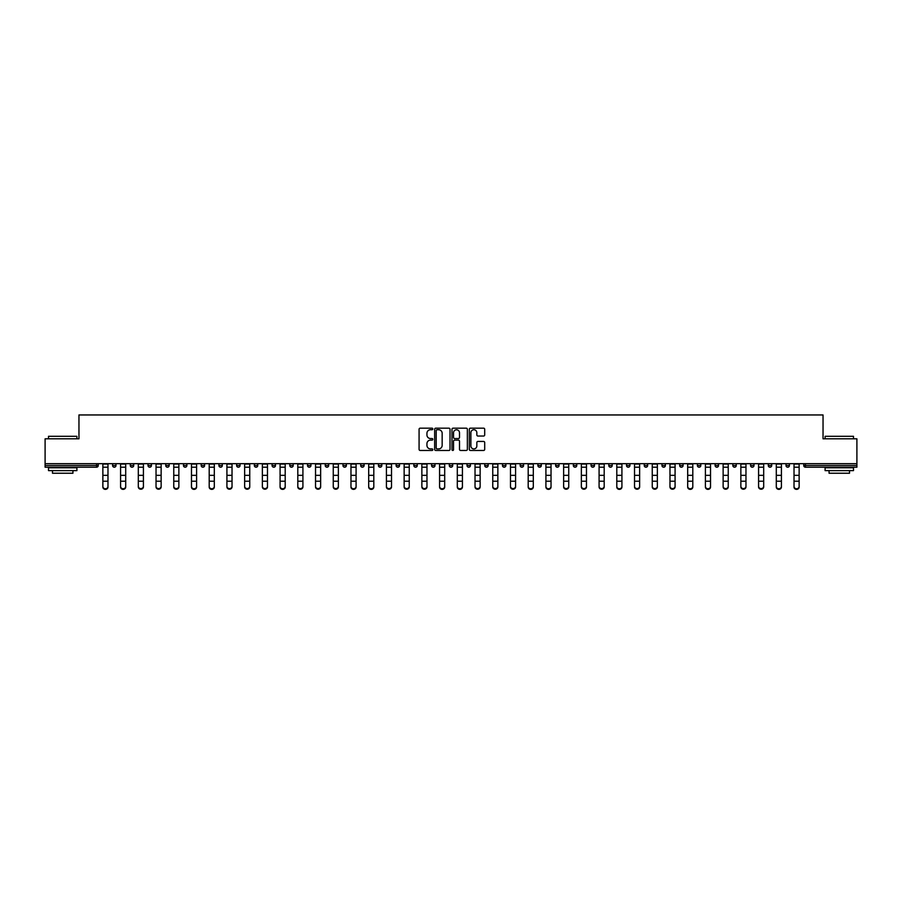 <?xml version="1.0" encoding="UTF-8"?>
<svg xmlns="http://www.w3.org/2000/svg" width="902" height="902" viewBox="0 0 902 902"><rect width="100%" height="100%" fill="white"/><g stroke="black" fill="none" stroke-linecap="round" stroke-linejoin="round"><path stroke-width="1.35" d="M432.825 428.957A0.778 0.778 0 0 0 432.047 428.168L420.197 428.168A1.116 1.116 0 0 0 419.08 429.284L419.08 449.354A1.116 1.116 0 0 0 420.197 450.47L432.047 450.47A0.778 0.778 0 0 0 432.825 449.692A0.778 0.778 0 0 0 432.047 448.914L430.513 448.914A3.563 3.563 0 0 1 426.939 445.34L426.939 443.671A3.563 3.563 0 0 1 430.513 440.108L432.047 440.108A0.778 0.778 0 0 0 432.825 439.319A0.778 0.778 0 0 0 432.047 438.541L430.513 438.541A3.563 3.563 0 0 1 426.939 434.978L426.939 433.298A3.563 3.563 0 0 1 430.513 429.735L432.047 429.735A0.778 0.778 0 0 0 432.825 428.957M483.585 436.038A1.116 1.116 0 0 0 484.701 434.922L484.701 429.284A1.116 1.116 0 0 0 483.585 428.168L470.427 428.168A1.116 1.116 0 0 0 469.311 429.284L469.311 449.354A1.116 1.116 0 0 0 470.427 450.47L483.585 450.47A1.116 1.116 0 0 0 484.701 449.354L484.701 442.555A1.116 1.116 0 0 0 483.585 441.439L477.959 441.439A1.116 1.116 0 0 0 476.842 442.555L476.842 445.926A2.988 2.988 0 0 1 473.854 448.914A2.988 2.988 0 0 1 470.878 445.926L470.878 432.712A2.988 2.988 0 0 1 473.854 429.735A2.988 2.988 0 0 1 476.842 432.712L476.842 434.922A1.116 1.116 0 0 0 477.959 436.038L483.585 436.038M45.1 463.684L45.1 438.812L78.959 438.812L78.959 414.954L823.041 414.954L823.041 438.812L856.9 438.812L856.9 463.684L45.1 463.684L45.1 465.511L96.559 465.511L96.559 463.684M450.019 429.284A1.116 1.116 0 0 0 448.914 428.168L435.756 428.168A1.116 1.116 0 0 0 434.64 429.284L434.64 449.354A1.116 1.116 0 0 0 435.756 450.47L448.914 450.47A1.116 1.116 0 0 0 450.019 449.354L450.019 429.284M453.086 428.168L466.244 428.168A1.116 1.116 0 0 1 467.36 429.284L467.36 449.354A1.116 1.116 0 0 1 466.244 450.47L460.618 450.47A1.116 1.116 0 0 1 459.501 449.354L459.501 441.213A1.116 1.116 0 0 0 458.385 440.108L454.653 440.108A1.116 1.116 0 0 0 453.537 441.213L453.537 449.692A0.778 0.778 0 0 1 452.759 450.47A0.778 0.778 0 0 1 451.981 449.692L451.981 429.284A1.116 1.116 0 0 1 453.086 428.168M98.262 463.684L98.262 465.511A1.703 1.703 0 0 1 96.559 467.213L45.1 467.213L45.1 465.511M856.9 463.684L856.9 467.213L805.441 467.213A1.703 1.703 0 0 1 803.738 465.511L803.738 463.684M112.581 463.684L112.581 465.511L112.581 463.684M96.559 467.213A1.703 1.703 0 0 0 98.262 465.511A1.703 1.703 0 0 1 96.559 467.213L96.559 465.511L98.262 465.511M114.283 467.213A1.703 1.703 0 0 1 112.581 465.511A1.703 1.703 0 0 0 114.283 467.213A1.703 1.703 0 0 0 115.986 465.511L115.986 463.684L115.986 465.511A1.703 1.703 0 0 1 114.283 467.213A1.703 1.703 0 0 1 112.581 465.511L115.986 465.511A1.703 1.703 0 0 1 114.283 467.213M130.305 463.684L130.305 465.511L130.305 463.684M133.71 463.684L133.71 465.511A1.703 1.703 0 0 1 132.008 467.213A1.703 1.703 0 0 1 130.305 465.511A1.703 1.703 0 0 0 132.008 467.213A1.703 1.703 0 0 0 133.71 465.511A1.703 1.703 0 0 1 132.008 467.213A1.703 1.703 0 0 1 130.305 465.511L133.71 465.511M148.018 463.684L148.018 465.511L148.018 463.684M151.435 463.684L151.435 465.511L151.435 463.684M165.742 465.511A1.703 1.703 0 0 0 167.445 467.213A1.703 1.703 0 0 0 169.159 465.511A1.703 1.703 0 0 1 167.445 467.213A1.703 1.703 0 0 0 169.159 465.511L169.159 463.684L169.159 465.511L165.742 465.511A1.703 1.703 0 0 0 167.445 467.213A1.703 1.703 0 0 1 165.742 465.511L165.742 463.684M183.467 463.684L183.467 465.511L183.467 463.684M186.872 463.684L186.872 465.511L186.872 463.684M204.596 463.684L204.596 465.511A1.703 1.703 0 0 1 202.894 467.213A1.703 1.703 0 0 1 201.191 465.511L201.191 463.684M220.618 467.213A1.703 1.703 0 0 0 222.32 465.511L222.32 463.684L222.32 465.511A1.703 1.703 0 0 1 220.618 467.213A1.703 1.703 0 0 1 218.915 465.511L218.915 463.684M236.628 463.684L236.628 465.511L236.628 463.684M240.045 463.684L240.045 465.511A1.703 1.703 0 0 1 238.342 467.213A1.703 1.703 0 0 1 236.628 465.511L240.045 465.511A1.703 1.703 0 0 1 238.342 467.213M257.758 463.684L257.758 465.511A1.703 1.703 0 0 1 256.055 467.213A1.703 1.703 0 0 1 254.353 465.511L254.353 463.684M273.78 467.213A1.703 1.703 0 0 0 275.482 465.511L275.482 463.684L275.482 465.511A1.703 1.703 0 0 1 273.78 467.213A1.703 1.703 0 0 1 272.077 465.511L272.077 463.684M293.206 463.684L293.206 465.511A1.703 1.703 0 0 1 291.504 467.213A1.703 1.703 0 0 1 289.801 465.511L289.801 463.684M307.526 463.684L307.526 465.511L307.526 463.684M310.931 463.684L310.931 465.511A1.703 1.703 0 0 1 309.228 467.213A1.703 1.703 0 0 1 307.526 465.511L310.931 465.511A1.703 1.703 0 0 1 309.228 467.213M328.655 463.684L328.655 465.511L325.239 465.511A1.703 1.703 0 0 0 326.941 467.213A1.703 1.703 0 0 1 325.239 465.511L325.239 463.684M344.665 467.213A1.703 1.703 0 0 0 346.368 465.511L346.368 463.684L346.368 465.511A1.703 1.703 0 0 1 344.665 467.213A1.703 1.703 0 0 1 342.963 465.511L342.963 463.684M364.092 463.684L364.092 465.511A1.703 1.703 0 0 1 362.39 467.213A1.703 1.703 0 0 1 360.687 465.511L360.687 463.684M378.412 463.684L378.412 465.511L378.412 463.684M381.817 463.684L381.817 465.511A1.703 1.703 0 0 1 380.114 467.213A1.703 1.703 0 0 1 378.412 465.511L381.817 465.511A1.703 1.703 0 0 1 380.114 467.213M399.541 463.684L399.541 465.511A1.703 1.703 0 0 1 397.838 467.213A1.703 1.703 0 0 1 396.136 465.511L396.136 463.684M413.849 465.511L417.265 465.511A1.703 1.703 0 0 1 415.551 467.213A1.703 1.703 0 0 0 417.265 465.511L417.265 463.684L417.265 465.511A1.703 1.703 0 0 1 415.551 467.213A1.703 1.703 0 0 1 413.849 465.511L413.849 463.684M434.978 463.684L434.978 465.511A1.703 1.703 0 0 1 433.276 467.213A1.703 1.703 0 0 1 431.573 465.511L431.573 463.684M449.297 463.684L449.297 465.511L449.297 463.684M452.703 463.684L452.703 465.511L452.703 463.684M467.022 463.684L467.022 465.511L467.022 463.684M470.427 463.684L470.427 465.511A1.703 1.703 0 0 1 468.724 467.213A1.703 1.703 0 0 1 467.022 465.511L470.427 465.511A1.703 1.703 0 0 1 468.724 467.213M484.735 463.684L484.735 465.511L484.735 463.684M488.151 463.684L488.151 465.511L488.151 463.684M502.459 463.684L502.459 465.511L502.459 463.684M505.864 463.684L505.864 465.511A1.703 1.703 0 0 1 504.162 467.213A1.703 1.703 0 0 1 502.459 465.511A1.703 1.703 0 0 0 504.162 467.213A1.703 1.703 0 0 0 505.864 465.511A1.703 1.703 0 0 1 504.162 467.213A1.703 1.703 0 0 1 502.459 465.511L505.864 465.511M523.588 463.684L523.588 465.511A1.703 1.703 0 0 1 521.886 467.213A1.703 1.703 0 0 1 520.183 465.511L520.183 463.684M541.313 463.684L541.313 465.511L537.908 465.511A1.703 1.703 0 0 0 539.61 467.213A1.703 1.703 0 0 1 537.908 465.511L537.908 463.684M559.037 463.684L559.037 465.511A1.703 1.703 0 0 1 557.335 467.213A1.703 1.703 0 0 1 555.632 465.511L555.632 463.684M573.345 463.684L573.345 465.511L573.345 463.684M576.761 463.684L576.761 465.511A1.703 1.703 0 0 1 575.059 467.213A1.703 1.703 0 0 1 573.345 465.511A1.703 1.703 0 0 0 575.059 467.213A1.703 1.703 0 0 1 573.345 465.511L576.761 465.511A1.703 1.703 0 0 1 575.059 467.213M594.474 463.684L594.474 465.511A1.703 1.703 0 0 1 592.772 467.213A1.703 1.703 0 0 1 591.069 465.511L591.069 463.684M612.199 463.684L612.199 465.511L608.794 465.511A1.703 1.703 0 0 0 610.496 467.213A1.703 1.703 0 0 1 608.794 465.511L608.794 463.684M629.923 463.684L629.923 465.511A1.703 1.703 0 0 1 628.22 467.213A1.703 1.703 0 0 1 626.518 465.511L626.518 463.684M647.647 463.684L647.647 465.511L644.242 465.511A1.703 1.703 0 0 0 645.945 467.213A1.703 1.703 0 0 1 644.242 465.511L644.242 463.684M665.372 463.684L665.372 465.511A1.703 1.703 0 0 1 663.658 467.213A1.703 1.703 0 0 1 661.955 465.511L661.955 463.684M683.085 463.684L683.085 465.511L679.68 465.511A1.703 1.703 0 0 0 681.382 467.213A1.703 1.703 0 0 1 679.68 465.511L679.68 463.684M700.809 463.684L700.809 465.511A1.703 1.703 0 0 1 699.106 467.213A1.703 1.703 0 0 1 697.404 465.511L697.404 463.684M718.533 463.684L718.533 465.511L715.128 465.511A1.703 1.703 0 0 0 716.831 467.213A1.703 1.703 0 0 1 715.128 465.511L715.128 463.684M736.257 463.684L736.257 465.511L732.841 465.511A1.703 1.703 0 0 0 734.555 467.213A1.703 1.703 0 0 1 732.841 465.511L732.841 463.684M753.982 463.684L753.982 465.511L750.565 465.511A1.703 1.703 0 0 0 752.268 467.213A1.703 1.703 0 0 1 750.565 465.511L750.565 463.684M771.695 463.684L771.695 465.511A1.703 1.703 0 0 1 769.992 467.213A1.703 1.703 0 0 1 768.29 465.511L768.29 463.684M789.419 463.684L789.419 465.511A1.703 1.703 0 0 1 787.717 467.213A1.703 1.703 0 0 1 786.014 465.511L786.014 463.684M149.732 467.213A1.703 1.703 0 0 1 148.018 465.511A1.703 1.703 0 0 0 149.732 467.213A1.703 1.703 0 0 0 151.435 465.511A1.703 1.703 0 0 1 149.732 467.213A1.703 1.703 0 0 1 148.018 465.511L151.435 465.511A1.703 1.703 0 0 1 149.732 467.213M185.169 467.213A1.703 1.703 0 0 1 183.467 465.511A1.703 1.703 0 0 0 185.169 467.213A1.703 1.703 0 0 0 186.872 465.511A1.703 1.703 0 0 1 185.169 467.213A1.703 1.703 0 0 1 183.467 465.511L186.872 465.511A1.703 1.703 0 0 1 185.169 467.213M326.941 467.213A1.703 1.703 0 0 0 328.655 465.511A1.703 1.703 0 0 1 326.941 467.213A1.703 1.703 0 0 1 325.239 465.511M451 467.213A1.703 1.703 0 0 1 449.297 465.511L452.703 465.511A1.703 1.703 0 0 1 451 467.213A1.703 1.703 0 0 0 452.703 465.511A1.703 1.703 0 0 1 451 467.213M486.449 467.213A1.703 1.703 0 0 1 484.735 465.511A1.703 1.703 0 0 0 486.449 467.213A1.703 1.703 0 0 0 488.151 465.511A1.703 1.703 0 0 1 486.449 467.213A1.703 1.703 0 0 1 484.735 465.511L488.151 465.511M539.61 467.213A1.703 1.703 0 0 0 541.313 465.511A1.703 1.703 0 0 1 539.61 467.213A1.703 1.703 0 0 1 537.908 465.511M610.496 467.213A1.703 1.703 0 0 0 612.199 465.511A1.703 1.703 0 0 1 610.496 467.213A1.703 1.703 0 0 1 608.794 465.511M647.647 465.511A1.703 1.703 0 0 1 645.945 467.213A1.703 1.703 0 0 0 647.647 465.511A1.703 1.703 0 0 1 645.945 467.213A1.703 1.703 0 0 1 644.242 465.511M681.382 467.213A1.703 1.703 0 0 0 683.085 465.511A1.703 1.703 0 0 1 681.382 467.213A1.703 1.703 0 0 1 679.68 465.511M699.106 467.213A1.703 1.703 0 0 0 700.809 465.511A1.703 1.703 0 0 1 699.106 467.213M716.831 467.213A1.703 1.703 0 0 0 718.533 465.511A1.703 1.703 0 0 1 716.831 467.213A1.703 1.703 0 0 1 715.128 465.511M734.555 467.213A1.703 1.703 0 0 0 736.257 465.511A1.703 1.703 0 0 1 734.555 467.213A1.703 1.703 0 0 1 732.841 465.511M752.268 467.213A1.703 1.703 0 0 0 753.982 465.511A1.703 1.703 0 0 1 752.268 467.213A1.703 1.703 0 0 1 750.565 465.511M436.974 429.735A0.778 0.778 0 0 0 436.196 430.513L436.196 448.136A0.778 0.778 0 0 0 436.974 448.914L438.597 448.914A3.563 3.563 0 0 0 442.16 445.34L442.16 433.298A3.563 3.563 0 0 0 438.597 429.735L436.974 429.735M459.501 432.768A2.988 2.988 0 0 0 456.525 429.792A2.988 2.988 0 0 0 453.537 432.768L453.537 437.425A1.116 1.116 0 0 0 454.653 438.541L458.385 438.541A1.116 1.116 0 0 0 459.501 437.425L459.501 432.768M102.862 481.826L102.862 486.426A2.559 2.323 0 0 0 107.981 486.426L107.981 487.046A2.559 2.323 180 0 1 102.862 487.046M107.981 486.426L107.981 463.684M102.862 486.426L102.862 463.684M48.505 436.309L76.907 436.309L48.505 436.309L48.505 438.812M76.907 470.618L48.505 470.618L48.505 467.777L76.907 467.777L76.907 470.618M72.938 470.618L72.938 473.234L52.485 473.234L52.485 470.618M825.093 436.309L853.495 436.309L825.093 436.309L825.093 438.812M853.495 470.618L825.093 470.618L825.093 467.777L853.495 467.777L853.495 470.618M849.515 470.618L849.515 473.234L829.062 473.234L829.062 470.618M120.586 481.826L120.586 486.426A2.559 2.323 0 0 0 125.705 486.426L125.705 487.046A2.559 2.323 180 0 1 120.586 487.046M138.31 481.826L138.31 486.426A2.559 2.323 0 0 0 143.418 486.426L143.418 487.046A2.559 2.323 180 0 1 138.31 487.046M156.035 481.826L156.035 486.426A2.559 2.323 0 0 0 161.142 486.426L161.142 487.046A2.559 2.323 180 0 1 156.035 487.046M173.759 481.826L173.759 486.426A2.559 2.323 0 0 0 178.867 486.426L178.867 487.046A2.559 2.323 180 0 1 173.759 487.046M191.472 481.826L191.472 486.426A2.559 2.323 0 0 0 196.591 486.426L196.591 487.046A2.559 2.323 180 0 1 191.472 487.046M125.705 486.426L125.705 463.684M120.586 486.426L120.586 463.684M143.418 486.426L143.418 463.684M138.31 486.426L138.31 463.684M161.142 486.426L161.142 463.684M156.035 486.426L156.035 463.684M178.867 486.426L178.867 463.684M173.759 486.426L173.759 463.684M196.591 486.426L196.591 463.684M191.472 486.426L191.472 463.684M209.196 481.826L209.196 486.426A2.559 2.323 0 0 0 214.315 486.426L214.315 487.046A2.559 2.323 180 0 1 209.196 487.046M214.315 486.426L214.315 463.684M209.196 486.426L209.196 463.684M226.921 481.826L226.921 486.426A2.559 2.323 0 0 0 232.028 486.426L232.028 487.046A2.559 2.323 180 0 1 226.921 487.046M232.028 486.426L232.028 463.684M226.921 486.426L226.921 463.684M244.645 481.826L244.645 486.426A2.559 2.323 0 0 0 249.753 486.426L249.753 487.046A2.559 2.323 180 0 1 244.645 487.046M249.753 486.426L249.753 463.684M244.645 486.426L244.645 463.684M262.369 481.826L262.369 486.426A2.559 2.323 0 0 0 267.477 486.426L267.477 487.046A2.559 2.323 180 0 1 262.369 487.046M267.477 486.426L267.477 463.684M262.369 486.426L262.369 463.684M280.082 481.826L280.082 486.426A2.559 2.323 0 0 0 285.201 486.426L285.201 487.046A2.559 2.323 180 0 1 280.082 487.046M285.201 486.426L285.201 463.684M280.082 486.426L280.082 463.684M297.807 481.826L297.807 486.426A2.559 2.323 0 0 0 302.914 486.426L302.914 487.046A2.559 2.323 180 0 1 297.807 487.046M302.914 486.426L302.914 463.684M297.807 486.426L297.807 463.684M315.531 481.826L315.531 486.426A2.559 2.323 0 0 0 320.638 486.426L320.638 487.046A2.559 2.323 180 0 1 315.531 487.046M320.638 486.426L320.638 463.684M315.531 486.426L315.531 463.684M333.255 481.826L333.255 486.426A2.559 2.323 0 0 0 338.363 486.426L338.363 487.046A2.559 2.323 180 0 1 333.255 487.046M338.363 486.426L338.363 463.684M333.255 486.426L333.255 463.684M350.968 481.826L350.968 486.426A2.559 2.323 0 0 0 356.087 486.426L356.087 487.046A2.559 2.323 180 0 1 350.968 487.046M356.087 486.426L356.087 463.684M350.968 486.426L350.968 463.684M368.692 481.826L368.692 486.426A2.559 2.323 0 0 0 373.811 486.426L373.811 487.046A2.559 2.323 180 0 1 368.692 487.046M373.811 486.426L373.811 463.684M368.692 486.426L368.692 463.684M386.417 481.826L386.417 486.426A2.559 2.323 0 0 0 391.524 486.426L391.524 487.046A2.559 2.323 180 0 1 386.417 487.046M391.524 486.426L391.524 463.684M386.417 486.426L386.417 463.684M404.141 481.826L404.141 486.426A2.559 2.323 0 0 0 409.249 486.426L409.249 487.046A2.559 2.323 180 0 1 404.141 487.046M409.249 486.426L409.249 463.684M404.141 486.426L404.141 463.684M421.865 481.826L421.865 486.426A2.559 2.323 0 0 0 426.973 486.426L426.973 487.046A2.559 2.323 180 0 1 421.865 487.046M426.973 486.426L426.973 463.684M421.865 486.426L421.865 463.684M439.578 481.826L439.578 486.426A2.559 2.323 0 0 0 444.697 486.426L444.697 487.046A2.559 2.323 180 0 1 439.578 487.046M444.697 486.426L444.697 463.684M439.578 486.426L439.578 463.684M457.303 481.826L457.303 486.426A2.559 2.323 0 0 0 462.422 486.426L462.422 487.046A2.559 2.323 180 0 1 457.303 487.046M462.422 486.426L462.422 463.684M457.303 486.426L457.303 463.684M475.027 481.826L475.027 486.426A2.559 2.323 0 0 0 480.135 486.426L480.135 487.046A2.559 2.323 180 0 1 475.027 487.046M480.135 486.426L480.135 463.684M475.027 486.426L475.027 463.684M492.751 481.826L492.751 486.426A2.559 2.323 0 0 0 497.859 486.426L497.859 487.046A2.559 2.323 180 0 1 492.751 487.046M497.859 486.426L497.859 463.684M492.751 486.426L492.751 463.684M510.476 481.826L510.476 486.426A2.559 2.323 0 0 0 515.583 486.426L515.583 487.046A2.559 2.323 180 0 1 510.476 487.046M515.583 486.426L515.583 463.684M510.476 486.426L510.476 463.684M528.189 481.826L528.189 486.426A2.559 2.323 0 0 0 533.308 486.426L533.308 487.046A2.559 2.323 180 0 1 528.189 487.046M533.308 486.426L533.308 463.684M528.189 486.426L528.189 463.684M545.913 481.826L545.913 486.426A2.559 2.323 0 0 0 551.032 486.426L551.032 487.046A2.559 2.323 180 0 1 545.913 487.046M551.032 486.426L551.032 463.684M545.913 486.426L545.913 463.684M563.637 481.826L563.637 486.426A2.559 2.323 0 0 0 568.745 486.426L568.745 487.046A2.559 2.323 180 0 1 563.637 487.046M568.745 486.426L568.745 463.684M563.637 486.426L563.637 463.684M581.362 481.826L581.362 486.426A2.559 2.323 0 0 0 586.469 486.426L586.469 487.046A2.559 2.323 180 0 1 581.362 487.046M586.469 486.426L586.469 463.684M581.362 486.426L581.362 463.684M599.086 481.826L599.086 486.426A2.559 2.323 0 0 0 604.193 486.426L604.193 487.046A2.559 2.323 180 0 1 599.086 487.046M604.193 486.426L604.193 463.684M599.086 486.426L599.086 463.684M616.799 481.826L616.799 486.426A2.559 2.323 0 0 0 621.918 486.426L621.918 487.046A2.559 2.323 180 0 1 616.799 487.046M621.918 486.426L621.918 463.684M616.799 486.426L616.799 463.684M634.523 481.826L634.523 486.426A2.559 2.323 0 0 0 639.631 486.426L639.631 487.046A2.559 2.323 180 0 1 634.523 487.046M639.631 486.426L639.631 463.684M634.523 486.426L634.523 463.684M652.247 481.826L652.247 486.426A2.559 2.323 0 0 0 657.355 486.426L657.355 487.046A2.559 2.323 180 0 1 652.247 487.046M657.355 486.426L657.355 463.684M652.247 486.426L652.247 463.684M669.972 481.826L669.972 486.426A2.559 2.323 0 0 0 675.079 486.426L675.079 487.046A2.559 2.323 180 0 1 669.972 487.046M675.079 486.426L675.079 463.684M669.972 486.426L669.972 463.684M687.685 481.826L687.685 486.426A2.559 2.323 0 0 0 692.804 486.426L692.804 487.046A2.559 2.323 180 0 1 687.685 487.046M692.804 486.426L692.804 463.684M687.685 486.426L687.685 463.684M705.409 481.826L705.409 486.426A2.559 2.323 0 0 0 710.528 486.426L710.528 487.046A2.559 2.323 180 0 1 705.409 487.046M710.528 486.426L710.528 463.684M705.409 486.426L705.409 463.684M723.133 481.826L723.133 486.426A2.559 2.323 0 0 0 728.241 486.426L728.241 487.046A2.559 2.323 180 0 1 723.133 487.046M728.241 486.426L728.241 463.684M723.133 486.426L723.133 463.684M740.858 481.826L740.858 486.426A2.559 2.323 0 0 0 745.965 486.426L745.965 487.046A2.559 2.323 180 0 1 740.858 487.046M745.965 486.426L745.965 463.684M740.858 486.426L740.858 463.684M758.582 481.826L758.582 486.426A2.559 2.323 0 0 0 763.69 486.426L763.69 487.046A2.559 2.323 180 0 1 758.582 487.046M763.69 486.426L763.69 463.684M758.582 486.426L758.582 463.684M776.295 481.826L776.295 486.426A2.559 2.323 0 0 0 781.414 486.426L781.414 487.046A2.559 2.323 180 0 1 776.295 487.046M781.414 486.426L781.414 463.684M776.295 486.426L776.295 463.684M794.019 481.826L794.019 486.426A2.559 2.323 0 0 0 799.138 486.426L799.138 487.046A2.559 2.323 180 0 1 794.019 487.046M799.138 486.426L799.138 463.684M794.019 486.426L794.019 463.684M805.441 463.684L805.441 465.511L856.9 465.511M803.738 465.511L805.441 465.511L805.441 467.213M202.894 467.213A1.703 1.703 0 0 0 204.596 465.511L201.191 465.511M222.32 465.511L218.915 465.511M256.055 467.213A1.703 1.703 0 0 0 257.758 465.511L254.353 465.511M275.482 465.511L272.077 465.511M291.504 467.213A1.703 1.703 0 0 0 293.206 465.511L289.801 465.511M346.368 465.511L342.963 465.511M362.39 467.213A1.703 1.703 0 0 0 364.092 465.511L360.687 465.511M397.838 467.213A1.703 1.703 0 0 0 399.541 465.511L396.136 465.511M433.276 467.213A1.703 1.703 0 0 0 434.978 465.511L431.573 465.511M521.886 467.213A1.703 1.703 0 0 0 523.588 465.511L520.183 465.511M557.335 467.213A1.703 1.703 0 0 0 559.037 465.511L555.632 465.511M592.772 467.213A1.703 1.703 0 0 0 594.474 465.511L591.069 465.511M628.22 467.213A1.703 1.703 0 0 0 629.923 465.511L626.518 465.511M663.658 467.213A1.703 1.703 0 0 0 665.372 465.511L661.955 465.511M700.809 465.511L697.404 465.511M769.992 467.213A1.703 1.703 0 0 0 771.695 465.511L768.29 465.511M787.717 467.213A1.703 1.703 0 0 0 789.419 465.511L786.014 465.511M102.862 475.343L107.981 475.343M102.862 481.206L107.981 481.206M102.862 467.213L107.981 467.213M102.862 464.034L107.981 464.034M120.586 475.343L125.705 475.343M120.586 481.206L125.705 481.206M120.586 467.213L125.705 467.213M120.586 464.034L125.705 464.034M138.31 475.343L143.418 475.343M138.31 481.206L143.418 481.206M138.31 467.213L143.418 467.213M138.31 464.034L143.418 464.034M156.035 475.343L161.142 475.343M156.035 481.206L161.142 481.206M156.035 467.213L161.142 467.213M156.035 464.034L161.142 464.034M173.759 475.343L178.867 475.343M173.759 481.206L178.867 481.206M173.759 467.213L178.867 467.213M173.759 464.034L178.867 464.034M191.472 475.343L196.591 475.343M191.472 481.206L196.591 481.206M191.472 467.213L196.591 467.213M191.472 464.034L196.591 464.034M209.196 475.343L214.315 475.343M209.196 481.206L214.315 481.206M209.196 467.213L214.315 467.213M209.196 464.034L214.315 464.034M226.921 475.343L232.028 475.343M226.921 481.206L232.028 481.206M226.921 467.213L232.028 467.213M226.921 464.034L232.028 464.034M244.645 475.343L249.753 475.343M244.645 481.206L249.753 481.206M244.645 467.213L249.753 467.213M244.645 464.034L249.753 464.034M262.369 475.343L267.477 475.343M262.369 481.206L267.477 481.206M262.369 467.213L267.477 467.213M262.369 464.034L267.477 464.034M280.082 475.343L285.201 475.343M280.082 481.206L285.201 481.206M280.082 467.213L285.201 467.213M280.082 464.034L285.201 464.034M297.807 475.343L302.914 475.343M297.807 481.206L302.914 481.206M297.807 467.213L302.914 467.213M297.807 464.034L302.914 464.034M315.531 475.343L320.638 475.343M315.531 481.206L320.638 481.206M315.531 467.213L320.638 467.213M315.531 464.034L320.638 464.034M333.255 475.343L338.363 475.343M333.255 481.206L338.363 481.206M333.255 467.213L338.363 467.213M333.255 464.034L338.363 464.034M350.968 475.343L356.087 475.343M350.968 481.206L356.087 481.206M350.968 467.213L356.087 467.213M350.968 464.034L356.087 464.034M368.692 475.343L373.811 475.343M368.692 481.206L373.811 481.206M368.692 467.213L373.811 467.213M368.692 464.034L373.811 464.034M386.417 475.343L391.524 475.343M386.417 481.206L391.524 481.206M386.417 467.213L391.524 467.213M386.417 464.034L391.524 464.034M404.141 475.343L409.249 475.343M404.141 481.206L409.249 481.206M404.141 467.213L409.249 467.213M404.141 464.034L409.249 464.034M421.865 475.343L426.973 475.343M421.865 481.206L426.973 481.206M421.865 467.213L426.973 467.213M421.865 464.034L426.973 464.034M439.578 475.343L444.697 475.343M439.578 481.206L444.697 481.206M439.578 467.213L444.697 467.213M439.578 464.034L444.697 464.034M457.303 475.343L462.422 475.343M457.303 481.206L462.422 481.206M457.303 467.213L462.422 467.213M457.303 464.034L462.422 464.034M475.027 475.343L480.135 475.343M475.027 481.206L480.135 481.206M475.027 467.213L480.135 467.213M475.027 464.034L480.135 464.034M492.751 475.343L497.859 475.343M492.751 481.206L497.859 481.206M492.751 467.213L497.859 467.213M492.751 464.034L497.859 464.034M510.476 475.343L515.583 475.343M510.476 481.206L515.583 481.206M510.476 467.213L515.583 467.213M510.476 464.034L515.583 464.034M528.189 475.343L533.308 475.343M528.189 481.206L533.308 481.206M528.189 467.213L533.308 467.213M528.189 464.034L533.308 464.034M545.913 475.343L551.032 475.343M545.913 481.206L551.032 481.206M545.913 467.213L551.032 467.213M545.913 464.034L551.032 464.034M563.637 475.343L568.745 475.343M563.637 481.206L568.745 481.206M563.637 467.213L568.745 467.213M563.637 464.034L568.745 464.034M581.362 475.343L586.469 475.343M581.362 481.206L586.469 481.206M581.362 467.213L586.469 467.213M581.362 464.034L586.469 464.034M599.086 475.343L604.193 475.343M599.086 481.206L604.193 481.206M599.086 467.213L604.193 467.213M599.086 464.034L604.193 464.034M616.799 475.343L621.918 475.343M616.799 481.206L621.918 481.206M616.799 467.213L621.918 467.213M616.799 464.034L621.918 464.034M634.523 475.343L639.631 475.343M634.523 481.206L639.631 481.206M634.523 467.213L639.631 467.213M634.523 464.034L639.631 464.034M652.247 475.343L657.355 475.343M652.247 481.206L657.355 481.206M652.247 467.213L657.355 467.213M652.247 464.034L657.355 464.034M669.972 475.343L675.079 475.343M669.972 481.206L675.079 481.206M669.972 467.213L675.079 467.213M669.972 464.034L675.079 464.034M687.685 475.343L692.804 475.343M687.685 481.206L692.804 481.206M687.685 467.213L692.804 467.213M687.685 464.034L692.804 464.034M705.409 475.343L710.528 475.343M705.409 481.206L710.528 481.206M705.409 467.213L710.528 467.213M705.409 464.034L710.528 464.034M723.133 475.343L728.241 475.343M723.133 481.206L728.241 481.206M723.133 467.213L728.241 467.213M723.133 464.034L728.241 464.034M740.858 475.343L745.965 475.343M740.858 481.206L745.965 481.206M740.858 467.213L745.965 467.213M740.858 464.034L745.965 464.034M758.582 475.343L763.69 475.343M758.582 481.206L763.69 481.206M758.582 467.213L763.69 467.213M758.582 464.034L763.69 464.034M776.295 475.343L781.414 475.343M776.295 481.206L781.414 481.206M776.295 467.213L781.414 467.213M776.295 464.034L781.414 464.034M794.019 475.343L799.138 475.343M794.019 481.206L799.138 481.206M794.019 467.213L799.138 467.213M794.019 464.034L799.138 464.034M76.907 438.812L76.907 436.309M70.435 467.777L70.435 467.213M54.988 467.777L54.988 467.213M853.495 438.812L853.495 436.309M847.012 467.777L847.012 467.213M831.565 467.777L831.565 467.213"/></g></svg>
